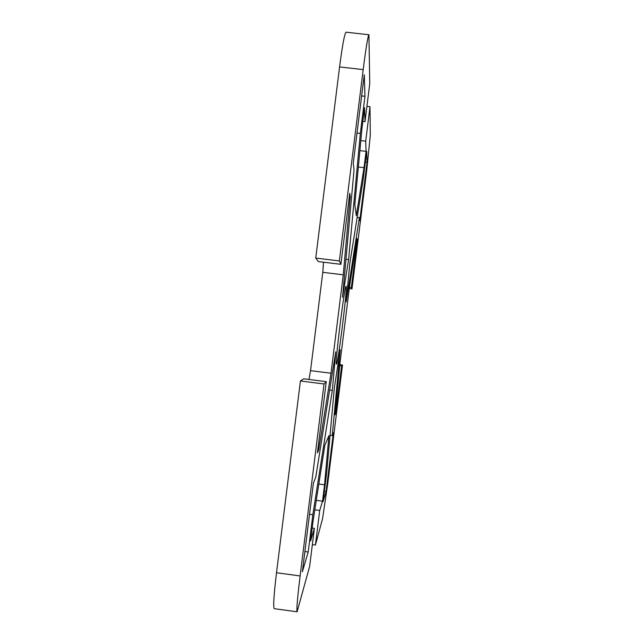 <?xml version="1.0" encoding="UTF-8"?>
<svg xmlns="http://www.w3.org/2000/svg" width="644" height="644" viewBox="0 0 644 644"><rect width="100%" height="100%" fill="white"/><g stroke="black" fill="none" stroke-linecap="round" stroke-linejoin="round"><path stroke-width="0.97" d="M346.15 286.339C347.615 287.417 338.092 363.924 336.466 364.126L336.418 364.142C334.469 366.5 344.79 283.529 346.094 286.29L346.15 286.339M339.799 364.681L342.511 365.027L327.732 483.741L322.58 518.621L315.423 545.066L312.348 544.647M342.511 365.027L341.586 365.977L335.661 413.553L335.081 414.8L339.758 365.027L349.426 287.345L357.026 238.489L357.267 239.971L351.35 287.49L351.986 288.89L349.273 288.56M366.919 106.381L369.994 106.735L370.308 135.224L366.734 170.418L351.986 288.89M369.994 106.735L365.703 141.173L366.066 151.356L364.029 167.673L356.317 215.7L354.812 204.663L362.017 127.947L364.536 107.741L365.019 121.627L369.745 83.712L368.94 34.752C367.925 35.919 366.009 47.535 363.192 69.608L339.364 260.933L340.893 264.322L349.74 193.313L350.256 196.501L343.268 274.819L331.016 373.23L318.659 450.14L317.42 452.821L326.275 381.667L324.037 383.969L300.418 380.974L276.509 572.749C273.821 595.193 273.072 607.171 274.272 608.677L297.093 611.8C296.385 610.359 297.399 598.413 300.12 575.945L324.037 383.969M312.195 528.048L314.377 528.346L309.635 566.446L297.093 611.8M314.377 528.346L310.577 541.041L313.105 520.755L324.874 445.093L328.931 435.642L324.552 484.787L322.515 501.169L319.73 510.475L315.423 545.066M363.144 179.821L366.694 151.26L367.048 162.248L359.755 220.803L359.392 217.592L346.198 301.859L349.821 263.412L363.144 179.821M354.039 169.871L353.274 163.037L364.279 74.712L364.955 96.278L360.334 133.413L348.605 259.613L342.519 297.327L354.039 169.871M332.256 435.61L333.367 432.816L326.057 491.541L323.087 501.612L326.653 472.954L334.373 387.535L340.241 349.708L332.256 435.61L330.05 435.328M312.847 514.701L308.202 551.997L302.366 571.783L313.419 483.064L315.777 477.115L335.733 351.857L332.328 390.393L312.847 514.701L309.531 514.258M368.94 34.752L346.11 32.2C344.612 33.311 342.431 44.895 339.581 66.928L315.745 258.059L339.364 260.933M365.357 162.055L367.048 162.248M357.17 217.326L359.392 217.592M361.638 95.9L364.955 96.278M357.009 133.026L360.334 133.413M345.957 259.291L348.605 259.613M324.367 491.324L326.057 491.541M304.886 551.554L308.202 551.997M329.648 390.055L332.328 390.393M356.808 239.914L357.267 239.971M349.442 287.248L351.35 287.49M339.686 365.736L341.586 365.977M335.202 413.496L335.661 413.553M362.838 121.378L365.019 121.627M360.825 140.601L365.703 141.173M359.883 150.632L366.066 151.356M358.346 167.005L364.029 167.673M318.812 484.038L324.552 484.787M316.276 500.34L322.515 501.169M314.803 509.823L319.73 510.475M317.766 450.027L318.659 450.14M300.418 380.974L303.751 378.809L326.275 381.667M340.893 264.322L318.369 261.585L315.745 258.059M349.354 196.396L350.256 196.501M308.943 379.469L310.545 370.646L322.797 272.315L323.497 262.205M322.797 272.315L343.268 274.819M310.545 370.646L331.016 373.23M339.581 66.928L363.192 69.608M300.12 575.945L276.509 572.749"/></g></svg>
